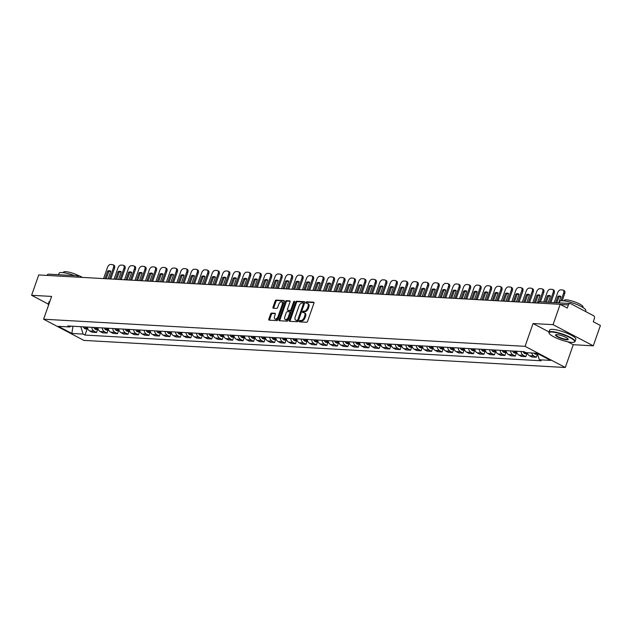 <?xml version="1.0" encoding="UTF-8"?>
<svg xmlns="http://www.w3.org/2000/svg" width="632" height="632" viewBox="0 0 632 632"><rect width="100%" height="100%" fill="white"/><g stroke="black" fill="none" stroke-linecap="round" stroke-linejoin="round"><path stroke-width="0.95" d="M299.363 321.143A0.758 0.435 -62.2 0 0 299.576 321.87L306.575 322.265A1.09 0.624 -62.2 0 0 307.587 321.301L313.914 303.234A1.09 0.624 -62.2 0 0 313.764 302.238A1.09 0.624 -62.2 0 0 313.606 302.191L306.607 301.796A0.758 0.435 -62.2 0 0 306.117 303.202L307.018 303.257A3.476 1.983 -62.2 0 1 307.515 303.392A3.476 1.983 -62.2 0 1 308.005 306.583L307.476 308.092A3.476 1.983 -62.2 0 1 304.245 311.181L303.336 311.134A0.758 0.435 -62.2 0 0 302.847 312.54L303.755 312.587A3.476 1.983 -62.2 0 1 304.245 312.722A3.476 1.983 -62.2 0 1 304.735 315.921L304.205 317.422A3.476 1.983 -62.2 0 1 300.974 320.519L300.074 320.464A0.758 0.435 -62.2 0 0 299.363 321.143M304.245 312.722L305.051 313.148A3.476 1.983 -62.2 0 1 305.54 316.34L305.011 317.849A3.476 1.983 -62.2 0 1 301.78 320.938L300.872 320.89A0.758 0.435 -62.2 0 0 300.105 321.901M313.986 302.594L307.413 302.222A0.758 0.435 -62.2 0 0 306.646 303.234M307.515 303.392L308.321 303.81A3.476 1.983 -62.2 0 1 308.811 307.01L308.282 308.511A3.476 1.983 -62.2 0 1 305.051 311.608L304.142 311.552A0.758 0.435 -62.2 0 0 303.376 312.563M271.602 313.077A1.09 0.624 -62.2 0 0 270.599 314.049L268.821 319.113A1.09 0.624 -62.2 0 0 268.971 320.116A1.09 0.624 -62.2 0 0 269.129 320.155L276.903 320.59A1.09 0.624 -62.2 0 0 277.914 319.626L284.234 301.567A1.09 0.624 -62.2 0 0 284.084 300.563A1.09 0.624 -62.2 0 0 283.926 300.524L276.16 300.082A1.09 0.624 -62.2 0 0 275.149 301.053L273 307.176A1.09 0.624 -62.2 0 0 273.158 308.171A1.09 0.624 -62.2 0 0 273.308 308.211L276.634 308.4A1.09 0.624 -62.2 0 0 277.646 307.436L278.712 304.395A2.907 1.659 -62.2 0 1 281.825 301.922A2.907 1.659 -62.2 0 1 282.235 304.6L278.072 316.49A2.907 1.659 -62.2 0 1 274.952 318.963A2.907 1.659 -62.2 0 1 274.549 316.292L275.236 314.309A1.09 0.624 -62.2 0 0 275.086 313.306A1.09 0.624 -62.2 0 0 274.936 313.267L271.602 313.077L272.408 313.504A1.09 0.624 -62.2 0 0 271.397 314.467L269.627 319.539A1.09 0.624 -62.2 0 0 269.548 320.179M567.765 341.801L573.279 344.701L593.274 345.83L553.047 324.658L533.045 323.537L525.066 346.328L43.616 319.215L51.603 296.424L31.6 295.294L38.726 274.952L560.173 304.316L567.291 308.06L568.405 304.893L560.418 304.442M553.047 324.658L560.173 304.316M289.306 320.266A1.09 0.624 -62.2 0 0 289.464 321.269A1.09 0.624 -62.2 0 0 289.614 321.309L297.388 321.743A1.09 0.624 -62.2 0 0 298.399 320.78L304.727 302.72A1.09 0.624 -62.2 0 0 304.569 301.717A1.09 0.624 -62.2 0 0 304.419 301.677L296.645 301.235A1.09 0.624 -62.2 0 0 295.634 302.207L289.306 320.266L290.112 320.693A1.09 0.624 -62.2 0 0 290.041 321.333M287.141 321.167L279.368 320.732A1.09 0.624 -62.2 0 1 279.218 320.693A1.09 0.624 -62.2 0 1 279.067 319.689L285.387 301.63A1.09 0.624 -62.2 0 1 286.399 300.658L289.725 300.848A1.09 0.624 -62.2 0 1 289.883 300.887A1.09 0.624 -62.2 0 1 290.033 301.891L287.465 309.214A1.09 0.624 -62.2 0 0 287.623 310.217A1.09 0.624 -62.2 0 0 287.773 310.257L289.985 310.383A1.09 0.624 -62.2 0 0 290.997 309.411L293.667 301.788A0.758 0.435 -62.2 0 1 294.583 301.835L288.153 320.203A1.09 0.624 -62.2 0 1 287.141 321.167M593.274 345.83L600.4 325.488L593.282 321.735L594.388 318.567A2.212 1.762 93.2 0 0 593.495 315.676L570.728 303.692A2.212 1.762 93.2 0 0 570.135 303.526A2.212 1.762 93.2 0 0 568.405 304.893M573.279 344.701L565.292 367.5L83.843 340.387L43.616 319.215M31.6 295.294L48.285 304.079M46.997 275.418A2.212 1.762 -86.8 0 1 48.688 274.162L79.087 275.876A2.212 1.762 93.2 0 0 77.396 277.124M527.199 352.727A5.096 4.045 93.2 0 0 529.395 355.705L533.827 355.958A5.096 4.045 -86.8 0 1 531.631 352.98M533.827 355.958L536.284 357.246L537.303 354.331M529.395 355.705L531.852 357.001L536.284 357.246M526.835 353.738L525.808 356.661L523.359 355.366A5.096 4.045 -86.8 0 1 520.989 351.487M516.565 351.242A5.096 4.045 93.2 0 0 518.927 355.121L521.384 356.409L525.808 356.661M516.368 353.154L515.341 356.069L512.892 354.781A5.096 4.045 -86.8 0 1 510.522 350.902M506.09 350.649A5.096 4.045 93.2 0 0 508.46 354.528L510.917 355.816L515.341 356.069M505.892 352.561L504.873 355.476L502.416 354.189A5.096 4.045 -86.8 0 1 500.054 350.31M495.622 350.065A5.096 4.045 93.2 0 0 497.992 353.936L500.441 355.231L504.873 355.476M495.425 351.969L494.406 354.892L491.949 353.596A5.096 4.045 -86.8 0 1 489.587 349.717M485.155 349.472A5.096 4.045 93.2 0 0 487.517 353.351L489.974 354.639L494.406 354.892M484.957 351.384L483.938 354.299L481.481 353.012A5.096 4.045 -86.8 0 1 479.111 349.133M474.687 348.88A5.096 4.045 93.2 0 0 477.049 352.759L479.506 354.054L483.938 354.299M474.49 350.792L473.463 353.715L471.014 352.419A5.096 4.045 -86.8 0 1 468.644 348.54M464.22 348.295A5.096 4.045 93.2 0 0 466.582 352.166L469.039 353.462L473.463 353.715M464.022 350.199L462.995 353.122L460.546 351.827A5.096 4.045 -86.8 0 1 458.176 347.956M453.744 347.703A5.096 4.045 93.2 0 0 456.114 351.582L458.563 352.869L462.995 353.122M453.547 349.615L452.528 352.53L450.071 351.242A5.096 4.045 -86.8 0 1 447.709 347.363M443.277 347.11A5.096 4.045 93.2 0 0 445.647 350.989L448.096 352.285L452.528 352.53M443.079 349.022L442.06 351.945L439.603 350.649A5.096 4.045 -86.8 0 1 437.241 346.771M432.809 346.526A5.096 4.045 93.2 0 0 435.172 350.405L437.628 351.692L442.06 351.945M432.612 348.437L431.585 351.353L429.136 350.065A5.096 4.045 -86.8 0 1 426.766 346.186M422.342 345.933A5.096 4.045 93.2 0 0 424.704 349.812L427.161 351.1L431.585 351.353M422.144 347.845L421.117 350.76L418.668 349.472A5.096 4.045 -86.8 0 1 416.298 345.593M411.867 345.349A5.096 4.045 93.2 0 0 414.237 349.22L416.693 350.515L421.117 350.76M411.669 347.252L410.65 350.175L408.193 348.88A5.096 4.045 -86.8 0 1 405.831 345.001M401.399 344.756A5.096 4.045 93.2 0 0 403.769 348.635L406.218 349.923L410.65 350.175M401.202 346.668L400.182 349.583L397.726 348.295A5.096 4.045 -86.8 0 1 395.363 344.416M390.932 344.163A5.096 4.045 93.2 0 0 393.302 348.042L395.75 349.338L400.182 349.583M390.734 346.075L389.715 348.99L387.258 347.703A5.096 4.045 -86.8 0 1 384.888 343.824M380.464 343.579A5.096 4.045 93.2 0 0 382.826 347.45L385.283 348.745L389.715 348.99M380.267 345.483L379.24 348.406L376.791 347.11A5.096 4.045 -86.8 0 1 374.421 343.239M369.997 342.986A5.096 4.045 93.2 0 0 372.359 346.865L374.815 348.153L379.24 348.406M369.799 344.898L368.772 347.813L366.323 346.526A5.096 4.045 -86.8 0 1 363.953 342.647M359.521 342.394A5.096 4.045 93.2 0 0 361.891 346.273L364.348 347.568L368.772 347.813M359.324 344.306L358.305 347.229L355.848 345.933A5.096 4.045 -86.8 0 1 353.486 342.054M349.054 341.809A5.096 4.045 93.2 0 0 351.424 345.688L353.873 346.976L358.305 347.229M348.856 343.721L347.837 346.636L345.38 345.349A5.096 4.045 -86.8 0 1 343.018 341.47M338.586 341.217A5.096 4.045 93.2 0 0 340.948 345.096L343.405 346.383L347.837 346.636M338.389 343.129L337.37 346.044L334.913 344.756A5.096 4.045 -86.8 0 1 332.543 340.877M328.119 340.632A5.096 4.045 93.2 0 0 330.481 344.503L332.938 345.799L337.37 346.044M327.921 342.536L326.894 345.459L324.445 344.163A5.096 4.045 -86.8 0 1 322.075 340.285M317.651 340.04A5.096 4.045 93.2 0 0 320.013 343.919L322.47 345.206L326.894 345.459M317.446 341.952L316.427 344.867L313.97 343.579A5.096 4.045 -86.8 0 1 311.608 339.7M307.176 339.447A5.096 4.045 93.2 0 0 309.546 343.326L311.995 344.622L316.427 344.867M306.978 341.359L305.959 344.274L303.502 342.986A5.096 4.045 -86.8 0 1 301.14 339.108M296.708 338.863A5.096 4.045 93.2 0 0 299.078 342.734L301.527 344.029L305.959 344.274M296.511 340.767L295.492 343.69L293.035 342.394A5.096 4.045 -86.8 0 1 290.673 338.523M286.241 338.27A5.096 4.045 93.2 0 0 288.603 342.149L291.06 343.437L295.492 343.69M286.043 340.182L285.016 343.097L282.567 341.809A5.096 4.045 -86.8 0 1 280.197 337.93M275.773 337.678A5.096 4.045 93.2 0 0 278.135 341.557L280.592 342.852L285.016 343.097M275.576 339.589L274.549 342.512L272.1 341.217A5.096 4.045 -86.8 0 1 269.73 337.338M265.298 337.093A5.096 4.045 93.2 0 0 267.668 340.972L270.125 342.26L274.549 342.512M265.1 339.005L264.081 341.92L261.624 340.624A5.096 4.045 -86.8 0 1 259.262 336.753M254.83 336.5A5.096 4.045 93.2 0 0 257.2 340.379L259.649 341.667L264.081 341.92M254.633 338.412L253.614 341.327L251.157 340.04A5.096 4.045 -86.8 0 1 248.795 336.161M244.363 335.908A5.096 4.045 93.2 0 0 246.733 339.787L249.182 341.083L253.614 341.327M244.165 337.82L243.146 340.743L240.689 339.447A5.096 4.045 -86.8 0 1 238.319 335.568M233.895 335.323A5.096 4.045 93.2 0 0 236.257 339.202L238.714 340.49L243.146 340.743M233.698 337.235L232.671 340.15L230.222 338.863A5.096 4.045 -86.8 0 1 227.852 334.984M223.428 334.731A5.096 4.045 93.2 0 0 225.79 338.61L228.247 339.905L232.671 340.15M223.23 336.643L222.203 339.558L219.754 338.27A5.096 4.045 -86.8 0 1 217.384 334.391M212.952 334.146A5.096 4.045 93.2 0 0 215.322 338.017L217.771 339.313L222.203 339.558M212.755 336.05L211.736 338.973L209.279 337.678A5.096 4.045 -86.8 0 1 206.917 333.807M202.485 333.554A5.096 4.045 93.2 0 0 204.855 337.433L207.304 338.72L211.736 338.973M202.287 335.466L201.268 338.381L198.811 337.093A5.096 4.045 -86.8 0 1 196.449 333.214M192.017 332.961A5.096 4.045 93.2 0 0 194.38 336.84L196.836 338.136L201.268 338.381M191.82 334.873L190.801 337.796L188.344 336.5A5.096 4.045 -86.8 0 1 185.974 332.622M181.55 332.377A5.096 4.045 93.2 0 0 183.912 336.256L186.369 337.543L190.801 337.796M181.352 334.281L180.325 337.204L177.876 335.908A5.096 4.045 -86.8 0 1 175.506 332.037M171.075 331.784A5.096 4.045 93.2 0 0 173.445 335.663L175.901 336.951L180.325 337.204M170.877 333.696L169.858 336.611L167.401 335.323A5.096 4.045 -86.8 0 1 165.039 331.445M160.607 331.192A5.096 4.045 93.2 0 0 162.977 335.071L165.426 336.366L169.858 336.611M160.41 333.103L159.39 336.027L156.934 334.731A5.096 4.045 -86.8 0 1 154.571 330.852M150.14 330.607A5.096 4.045 93.2 0 0 152.51 334.486L154.959 335.774L159.39 336.027M149.942 332.519L148.923 335.434L146.466 334.146A5.096 4.045 -86.8 0 1 144.104 330.267M139.672 330.015A5.096 4.045 93.2 0 0 142.034 333.894L144.491 335.181L148.923 335.434M139.475 331.926L138.448 334.842L135.999 333.554A5.096 4.045 -86.8 0 1 133.629 329.675M129.205 329.43A5.096 4.045 93.2 0 0 131.567 333.301L134.024 334.597L138.448 334.842M129.007 331.334L127.98 334.257L125.531 332.961A5.096 4.045 -86.8 0 1 123.161 329.09M118.729 328.838A5.096 4.045 93.2 0 0 121.099 332.716L123.556 334.004L127.98 334.257M118.532 330.749L117.513 333.664L115.056 332.377A5.096 4.045 -86.8 0 1 112.694 328.498M108.262 328.245A5.096 4.045 93.2 0 0 110.632 332.124L113.081 333.42L117.513 333.664M108.064 330.157L107.045 333.08L104.588 331.784A5.096 4.045 -86.8 0 1 102.226 327.905M97.794 327.66A5.096 4.045 93.2 0 0 100.156 331.539L102.613 332.827L107.045 333.08M97.597 329.564L96.578 332.487L94.121 331.192A5.096 4.045 -86.8 0 1 91.751 327.321M87.327 327.068A5.096 4.045 93.2 0 0 89.689 330.947L92.146 332.235L96.578 332.487M80.825 326.704L83.108 334.075L71.827 333.435L58.31 326.325L69.591 326.957L67.695 325.962L523.912 351.653L525.8 352.648L537.082 353.288L550.598 360.398L539.317 359.766L537.366 353.438M83.108 334.075L84.996 335.063L541.213 360.761L539.317 359.766M525.066 346.328L565.292 367.5M533.045 323.537L549.042 331.95M87.129 328.98L84.996 335.063M69.591 326.957L71.139 326.159M72.972 326.262L71.827 333.435M304.798 302.072L297.451 301.662A1.09 0.624 -62.2 0 0 296.44 302.625L290.112 320.693M297.159 320.298A0.758 0.435 -62.2 0 0 297.862 319.626L303.415 303.771A0.758 0.435 -62.2 0 0 303.202 303.044L302.246 302.989A3.476 1.983 -62.2 0 0 299.015 306.078L295.215 316.916A3.476 1.983 -62.2 0 0 295.705 320.116A3.476 1.983 -62.2 0 0 296.203 320.25L297.956 320.724A0.758 0.435 -62.2 0 0 298.596 320.211M304.261 304.032A0.758 0.435 -62.2 0 0 304.008 303.463L303.392 303.139M295.705 320.116L296.511 320.535A3.476 1.983 -62.2 0 0 297.008 320.669L296.203 320.25M297.956 320.724L297.008 320.669M290.112 301.251L287.204 301.085A1.09 0.624 -62.2 0 0 286.193 302.049L279.865 320.116A1.09 0.624 -62.2 0 0 279.794 320.756M288.303 310.533A1.09 0.624 -62.2 0 0 288.429 310.636A1.09 0.624 -62.2 0 0 288.579 310.675L290.791 310.802A1.09 0.624 -62.2 0 0 291.715 310.028M284.803 316.814A2.907 1.659 -62.2 0 0 285.214 319.492A2.907 1.659 -62.2 0 0 288.334 317.011L289.796 312.824A1.09 0.624 -62.2 0 0 289.646 311.829A1.09 0.624 -62.2 0 0 289.488 311.781L287.284 311.663A1.09 0.624 -62.2 0 0 286.272 312.627L284.803 316.814M285.214 319.492L286.019 319.911A2.907 1.659 -62.2 0 0 289.014 317.754M290.657 313.053A1.09 0.624 -62.2 0 0 290.451 312.248A1.09 0.624 -62.2 0 0 290.293 312.208L289.764 311.932M275.315 313.67L272.408 313.504M274.952 318.963L275.757 319.389A2.907 1.659 -62.2 0 0 278.752 317.225M283.136 304.703A2.907 1.659 -62.2 0 0 282.63 302.349L281.825 301.922M284.313 300.919L276.958 300.508A1.09 0.624 -62.2 0 0 275.955 301.472L273.806 307.594A1.09 0.624 -62.2 0 0 273.735 308.234M536.529 353.256A8.414 6.683 93.2 0 0 536.718 353.493L536.805 353.604A2.797 2.22 93.2 0 0 537.611 354.236M534.079 353.114A8.414 6.683 93.2 0 0 534.261 353.351L534.356 353.462A2.797 2.22 93.2 0 0 535.778 354.244L537.65 354.347M562.203 300.721L564.66 293.69A3.318 1.896 -62.2 0 0 564.194 290.641L563.152 290.088A3.318 1.896 -62.2 0 0 562.678 289.962L560.734 289.851A3.318 1.896 117.8 0 0 557.645 292.806L554.201 302.633M555.647 302.712L557.859 296.4L558.901 296.953A6.865 3.918 117.8 0 1 560.924 296.629M558.901 296.953L556.863 302.783M563.152 290.088A3.318 1.896 -62.2 0 1 563.618 293.137L560.939 300.793M557.859 296.4A6.865 3.918 117.8 0 1 560.537 296.305A6.865 3.918 117.8 0 1 560.939 296.574L558.735 302.886M526.061 352.664A8.414 6.683 93.2 0 0 526.243 352.901L526.337 353.012A2.797 2.22 93.2 0 0 527.586 353.778M523.027 351.605A8.414 6.683 93.2 0 0 523.794 352.767L523.881 352.877A2.797 2.22 93.2 0 0 525.311 353.651L527.594 353.786M550.922 302.444L554.193 293.098A3.318 1.896 -62.2 0 0 553.727 290.048L552.684 289.495A3.318 1.896 -62.2 0 0 552.21 289.369L550.267 289.258A3.318 1.896 117.8 0 0 547.178 292.213L543.733 302.041M545.179 302.12L547.383 295.815L548.434 296.368A6.865 3.918 117.8 0 1 550.456 296.037M548.434 296.368L546.388 302.191M552.684 289.495A3.318 1.896 -62.2 0 1 553.15 292.553L549.706 302.38M547.383 295.815A6.865 3.918 117.8 0 1 550.061 295.713A6.865 3.918 117.8 0 1 550.472 295.989L548.26 302.293M515.001 351.155A8.414 6.683 93.2 0 0 515.775 352.308L515.862 352.419A2.797 2.22 93.2 0 0 517.118 353.185M512.552 351.013A8.414 6.683 93.2 0 0 513.326 352.174L513.413 352.285A2.797 2.22 93.2 0 0 514.843 353.067L517.126 353.193M516.763 352.261A8.414 6.683 -86.8 0 1 516.075 351.21M540.455 301.859L543.725 292.513A3.318 1.896 -62.2 0 0 543.259 289.456L542.216 288.911A3.318 1.896 -62.2 0 0 541.743 288.777L539.791 288.674A3.318 1.896 117.8 0 0 536.71 291.621L532.8 302.775M534.245 302.854L536.916 295.223L537.966 295.776A6.865 3.918 117.8 0 1 539.989 295.444M537.966 295.776L535.462 302.925M542.216 288.911A3.318 1.896 -62.2 0 1 542.683 291.96L539.215 301.851M536.916 295.223A6.865 3.918 117.8 0 1 539.594 295.12A6.865 3.918 117.8 0 1 540.005 295.397L537.334 303.028M504.534 350.562A8.414 6.683 93.2 0 0 505.308 351.724L505.395 351.834A2.797 2.22 93.2 0 0 506.651 352.593M502.084 350.428A8.414 6.683 93.2 0 0 502.859 351.582L502.946 351.692A2.797 2.22 93.2 0 0 504.376 352.474L506.659 352.601M506.295 351.676A8.414 6.683 -86.8 0 1 505.608 350.626M529.521 302.586L533.258 291.921A3.318 1.896 -62.2 0 0 532.792 288.871L531.741 288.318A3.318 1.896 -62.2 0 0 531.267 288.192L529.324 288.081A3.318 1.896 117.8 0 0 526.235 291.036L522.332 302.183M523.778 302.262L526.448 294.638L527.491 295.183A6.865 3.918 117.8 0 1 529.513 294.86M527.491 295.183L524.987 302.333M531.741 288.318A3.318 1.896 -62.2 0 1 532.207 291.368L528.305 302.523M526.448 294.638A6.865 3.918 117.8 0 1 529.126 294.536A6.865 3.918 117.8 0 1 529.537 294.812L526.859 302.436M494.927 351.242A2.797 2.22 93.2 0 0 496.183 352.008L493.908 351.882A2.797 2.22 93.2 0 1 492.478 351.108L494.84 351.131A8.414 6.683 93.2 0 1 494.066 349.97M495.828 351.084A8.414 6.683 -86.8 0 1 495.14 350.033M519.054 302.001L522.79 291.328A3.318 1.896 -62.2 0 0 522.316 288.279L521.274 287.726A3.318 1.896 -62.2 0 0 520.8 287.6L518.856 287.489A3.318 1.896 117.8 0 0 515.767 290.443L511.865 301.59M513.303 301.677L515.981 294.046L517.023 294.599A6.865 3.918 117.8 0 1 519.046 294.267M517.023 294.599L514.519 301.74M491.617 349.836A8.414 6.683 93.2 0 0 492.391 350.997L492.478 351.108M521.274 287.726A3.318 1.896 -62.2 0 1 521.74 290.783L517.837 301.93M515.981 294.046A6.865 3.918 117.8 0 1 518.659 293.943A6.865 3.918 117.8 0 1 519.062 294.22L516.391 301.851M484.46 350.649A2.797 2.22 93.2 0 0 485.716 351.416L483.433 351.297A2.797 2.22 93.2 0 1 482.011 350.515L484.365 350.547A8.414 6.683 93.2 0 1 483.599 349.385M485.36 350.491A8.414 6.683 -86.8 0 1 484.673 349.441M508.578 301.409L512.315 290.744A3.318 1.896 -62.2 0 0 511.849 287.686L510.806 287.141A3.318 1.896 -62.2 0 0 510.332 287.015L508.389 286.904A3.318 1.896 117.8 0 0 505.3 289.859L501.397 301.006M502.835 301.085L505.505 293.453L506.556 294.006A6.865 3.918 117.8 0 1 508.578 293.683M506.556 294.006L504.052 301.156M481.149 349.243A8.414 6.683 93.2 0 0 481.916 350.405L482.011 350.515M510.806 287.141A3.318 1.896 -62.2 0 1 511.272 290.191L507.37 301.338M505.505 293.453A6.865 3.918 117.8 0 1 508.191 293.351A6.865 3.918 117.8 0 1 508.594 293.627L505.924 301.259M552.052 332.053A13.509 2.797 -160.7 0 0 549.208 333.412A13.509 2.797 -160.7 0 0 558.364 338.886A13.509 2.797 -160.7 0 0 571.683 342.378A13.509 2.797 -160.7 0 0 574.133 342.133A13.509 2.797 -160.7 0 0 567.884 336.619A13.509 2.797 -160.7 0 0 552.052 332.053M549.208 333.412L549.003 333.009A13.841 2.868 19.3 0 1 548.908 332.337A13.841 2.868 19.3 0 1 551.918 331.618A13.841 2.868 19.3 0 1 566.872 335.734A13.841 2.868 19.3 0 1 575.033 341.485A13.841 2.868 19.3 0 1 574.535 341.952L574.133 342.133M556.958 334.628A6.755 1.398 19.3 0 1 563.61 336.374A6.755 1.398 19.3 0 1 568.192 339.115A6.755 1.398 19.3 0 1 566.77 339.795A6.755 1.398 19.3 0 1 558.854 337.512A6.755 1.398 19.3 0 1 555.733 334.755A6.755 1.398 19.3 0 1 556.958 334.628M555.978 334.676A6.423 1.327 -160.7 0 0 555.907 334.786A6.423 1.327 -160.7 0 0 559.699 337.449A6.423 1.327 -160.7 0 0 566.635 339.36A6.423 1.327 -160.7 0 0 568.034 339.029A6.423 1.327 -160.7 0 0 568.049 338.902M559.209 302.91L559.723 301.456A13.841 2.868 19.3 0 1 562.725 300.737A13.841 2.868 19.3 0 1 577.688 304.861A13.841 2.868 19.3 0 1 585.848 310.604L585.54 311.489M564.036 300.864L564.202 300.39A9.962 2.062 19.3 0 1 566.367 299.868A9.962 2.062 19.3 0 1 577.135 302.839A9.962 2.062 19.3 0 1 583.012 306.978L582.846 307.452M548.908 332.337L549.698 330.086A13.841 2.868 19.3 0 1 552.7 329.367A13.841 2.868 19.3 0 1 567.662 333.483A13.841 2.868 19.3 0 1 575.823 339.234L575.033 341.485M48.901 304.126A13.509 2.797 -160.7 0 0 48.538 305.161L48.364 304.814A13.841 2.868 19.3 0 1 48.269 304.142A13.841 2.868 19.3 0 1 49.099 303.55M58.571 274.723L59.076 273.269A13.841 2.868 19.3 0 1 62.086 272.55A13.841 2.868 19.3 0 1 74.402 275.615M63.39 272.668L63.556 272.195A9.962 2.062 19.3 0 1 65.72 271.681A9.962 2.062 19.3 0 1 79.095 275.876A2.212 1.762 93.2 0 1 79.679 276.042A2.212 1.264 117.8 0 1 79.995 276.129A2.212 1.264 117.8 0 1 80.485 277.298M48.269 304.142L49.051 301.891A13.841 2.868 19.3 0 1 49.889 301.306M473.131 348.793A8.414 6.683 93.2 0 0 473.897 349.954L473.984 350.065A2.797 2.22 93.2 0 0 475.24 350.823M470.674 348.659A8.414 6.683 93.2 0 0 471.448 349.812L471.535 349.923A2.797 2.22 93.2 0 0 472.965 350.705L475.248 350.831M474.885 349.907A8.414 6.683 -86.8 0 1 474.198 348.856M498.111 300.816L501.848 290.151A3.318 1.896 -62.2 0 0 501.381 287.102L500.339 286.549A3.318 1.896 -62.2 0 0 499.865 286.422L497.913 286.312A3.318 1.896 117.8 0 0 494.832 289.266L490.922 300.413M492.368 300.5L495.038 292.869L496.088 293.414A6.865 3.918 117.8 0 1 498.111 293.09M496.088 293.414L493.584 300.563M500.339 286.549A3.318 1.896 -62.2 0 1 500.805 289.606L496.894 300.753M495.038 292.869A6.865 3.918 117.8 0 1 497.716 292.766A6.865 3.918 117.8 0 1 498.127 293.043L495.456 300.674M462.656 348.208A8.414 6.683 93.2 0 0 463.43 349.362L463.517 349.472A2.797 2.22 93.2 0 0 464.773 350.239M460.207 348.066A8.414 6.683 93.2 0 0 460.981 349.227L461.068 349.338A2.797 2.22 93.2 0 0 462.498 350.12L464.781 350.247M464.417 349.314A8.414 6.683 -86.8 0 1 463.73 348.264M487.643 300.232L491.38 289.567A3.318 1.896 -62.2 0 0 490.914 286.509L489.863 285.956A3.318 1.896 -62.2 0 0 489.397 285.83L487.446 285.719A3.318 1.896 117.8 0 0 484.357 288.674L480.454 299.829M481.9 299.908L484.57 292.276L485.613 292.829A6.865 3.918 117.8 0 1 487.643 292.498M485.613 292.829L483.117 299.979M489.863 285.956A3.318 1.896 -62.2 0 1 490.329 289.014L486.427 300.161M484.57 292.276A6.865 3.918 117.8 0 1 487.248 292.174A6.865 3.918 117.8 0 1 487.659 292.45L484.989 300.082M452.188 347.616A8.414 6.683 93.2 0 0 452.962 348.777L453.049 348.888A2.797 2.22 93.2 0 0 454.305 349.646M449.739 347.474A8.414 6.683 93.2 0 0 450.513 348.635L450.6 348.745A2.797 2.22 93.2 0 0 452.03 349.528L454.313 349.654M453.95 348.73A8.414 6.683 -86.8 0 1 453.263 347.679M477.176 299.639L480.913 288.974A3.318 1.896 -62.2 0 0 480.446 285.917L479.396 285.372A3.318 1.896 -62.2 0 0 478.922 285.245L476.978 285.135A3.318 1.896 117.8 0 0 473.889 288.089L469.987 299.236M471.433 299.315L474.103 291.684L475.146 292.237A6.865 3.918 117.8 0 1 477.168 291.913M475.146 292.237L472.641 299.386M479.396 285.372A3.318 1.896 -62.2 0 1 479.862 288.421L475.959 299.576M474.103 291.684A6.865 3.918 117.8 0 1 476.781 291.589A6.865 3.918 117.8 0 1 477.192 291.858L474.514 299.489M442.582 348.295A2.797 2.22 93.2 0 0 443.838 349.054L441.563 348.935A2.797 2.22 93.2 0 1 440.133 348.161L442.495 348.185A8.414 6.683 93.2 0 1 441.721 347.023M443.482 348.137A8.414 6.683 -86.8 0 1 442.795 347.087M466.708 299.055L470.437 288.382A3.318 1.896 -62.2 0 0 469.971 285.332L468.928 284.779A3.318 1.896 -62.2 0 0 468.454 284.653L466.511 284.542A3.318 1.896 117.8 0 0 463.422 287.497L459.519 298.644M460.957 298.731L463.635 291.099L464.678 291.644A6.865 3.918 117.8 0 1 466.7 291.32M464.678 291.644L462.174 298.794M439.272 346.889A8.414 6.683 93.2 0 0 440.046 348.05L440.133 348.161M468.928 284.779A3.318 1.896 -62.2 0 1 469.394 287.837L465.492 298.983M463.635 291.099A6.865 3.918 117.8 0 1 466.313 290.997A6.865 3.918 117.8 0 1 466.716 291.273L464.046 298.904M432.114 347.703A2.797 2.22 93.2 0 0 433.37 348.469L431.087 348.351A2.797 2.22 93.2 0 1 429.665 347.568L432.019 347.592A8.414 6.683 93.2 0 1 431.253 346.439M433.007 347.545A8.414 6.683 -86.8 0 1 432.328 346.494M456.233 298.462L459.97 287.797A3.318 1.896 -62.2 0 0 459.504 284.74L458.461 284.195A3.318 1.896 -62.2 0 0 457.987 284.06L456.043 283.958A3.318 1.896 117.8 0 0 452.954 286.904L449.052 298.059M450.49 298.138L453.16 290.507L454.211 291.06A6.865 3.918 117.8 0 1 456.233 290.728M454.211 291.06L451.706 298.209M428.804 346.297A8.414 6.683 93.2 0 0 429.57 347.458L429.665 347.568M458.461 284.195A3.318 1.896 -62.2 0 1 458.927 287.244L455.024 298.391M453.16 290.507A6.865 3.918 117.8 0 1 455.846 290.404A6.865 3.918 117.8 0 1 456.249 290.68L453.579 298.312M421.639 347.118A2.797 2.22 93.2 0 0 422.895 347.877L420.62 347.758A2.797 2.22 93.2 0 1 419.19 346.976L421.552 347.007A8.414 6.683 93.2 0 1 420.778 345.846M422.539 346.96A8.414 6.683 -86.8 0 1 421.852 345.909M445.765 297.87L449.502 287.204A3.318 1.896 -62.2 0 0 449.036 284.155L447.993 283.602A3.318 1.896 -62.2 0 0 447.519 283.476L445.568 283.365A3.318 1.896 117.8 0 0 442.487 286.32L438.576 297.467M440.022 297.546L442.692 289.922L443.743 290.467A6.865 3.918 117.8 0 1 445.765 290.143M443.743 290.467L441.239 297.617M418.329 345.712A8.414 6.683 93.2 0 0 419.103 346.865L419.19 346.976M447.993 283.602A3.318 1.896 -62.2 0 1 448.459 286.652L444.549 297.806M442.692 289.922A6.865 3.918 117.8 0 1 445.37 289.819A6.865 3.918 117.8 0 1 445.781 290.096L443.111 297.719M411.171 346.526A2.797 2.22 93.2 0 0 412.427 347.292L410.152 347.166A2.797 2.22 93.2 0 1 408.722 346.391L411.084 346.415A8.414 6.683 93.2 0 1 410.31 345.254M412.072 346.368A8.414 6.683 -86.8 0 1 411.385 345.317M435.298 297.285L439.035 286.612A3.318 1.896 -62.2 0 0 438.569 283.563L437.518 283.01A3.318 1.896 -62.2 0 0 437.044 282.883L435.1 282.773A3.318 1.896 117.8 0 0 432.012 285.727L428.109 296.874M429.555 296.961L432.225 289.33L433.268 289.883A6.865 3.918 117.8 0 1 435.298 289.551M433.268 289.883L430.771 297.024M407.861 345.119A8.414 6.683 93.2 0 0 408.635 346.281L408.722 346.391M437.518 283.01A3.318 1.896 -62.2 0 1 437.984 286.067L434.081 297.214M432.225 289.33A6.865 3.918 117.8 0 1 434.903 289.227A6.865 3.918 117.8 0 1 435.314 289.503L432.644 297.135M400.704 345.933A2.797 2.22 93.2 0 0 401.96 346.699L399.685 346.581A2.797 2.22 93.2 0 1 398.255 345.799L400.617 345.822A8.414 6.683 93.2 0 1 399.843 344.669M401.604 345.775A8.414 6.683 -86.8 0 1 400.917 344.724M424.83 296.692L428.567 286.027A3.318 1.896 -62.2 0 0 428.101 282.97L427.05 282.425A3.318 1.896 -62.2 0 0 426.576 282.299L424.633 282.188A3.318 1.896 117.8 0 0 421.544 285.143L417.641 296.29M419.087 296.368L421.757 288.737L422.8 289.29A6.865 3.918 117.8 0 1 424.822 288.966M422.8 289.29L420.296 296.44M397.394 344.527A8.414 6.683 93.2 0 0 398.168 345.688L398.255 345.799M427.05 282.425A3.318 1.896 -62.2 0 1 427.516 285.474L423.614 296.621M421.757 288.737A6.865 3.918 117.8 0 1 424.435 288.634A6.865 3.918 117.8 0 1 424.846 288.911L422.168 296.542M390.236 345.349A2.797 2.22 93.2 0 0 391.492 346.107L389.209 345.988A2.797 2.22 93.2 0 1 387.787 345.206L390.142 345.238A8.414 6.683 93.2 0 1 389.375 344.077M391.137 345.19A8.414 6.683 -86.8 0 1 390.45 344.14M414.355 296.1L418.092 285.435A3.318 1.896 -62.2 0 0 417.626 282.385L416.583 281.833A3.318 1.896 -62.2 0 0 416.109 281.706L414.165 281.596A3.318 1.896 117.8 0 0 411.077 284.55L407.174 295.697M408.612 295.776L411.29 288.153L412.333 288.698A6.865 3.918 117.8 0 1 414.355 288.374M412.333 288.698L409.828 295.847M386.926 343.942A8.414 6.683 93.2 0 0 387.692 345.096L387.787 345.206M416.583 281.833A3.318 1.896 -62.2 0 1 417.049 284.882L413.146 296.037M411.29 288.153A6.865 3.918 117.8 0 1 413.968 288.05A6.865 3.918 117.8 0 1 414.371 288.326L411.701 295.958M378.908 343.492A8.414 6.683 93.2 0 0 379.674 344.645L379.769 344.756A2.797 2.22 93.2 0 0 381.017 345.522M376.459 343.35A8.414 6.683 93.2 0 0 377.225 344.511L377.312 344.622A2.797 2.22 93.2 0 0 378.742 345.404L381.025 345.53M380.662 344.598A8.414 6.683 -86.8 0 1 379.982 343.547M403.888 295.515L407.624 284.85A3.318 1.896 -62.2 0 0 407.158 281.793L406.115 281.24A3.318 1.896 -62.2 0 0 405.641 281.114L403.69 281.003A3.318 1.896 117.8 0 0 400.609 283.958L396.699 295.112M398.144 295.191L400.814 287.56L401.865 288.113A6.865 3.918 117.8 0 1 403.888 287.781M401.865 288.113L399.361 295.262M406.115 281.24A3.318 1.896 -62.2 0 1 406.581 284.297L402.679 295.444M400.814 287.56A6.865 3.918 117.8 0 1 403.493 287.457A6.865 3.918 117.8 0 1 403.903 287.734L401.233 295.365M368.432 342.9A8.414 6.683 93.2 0 0 369.207 344.061L369.293 344.171A2.797 2.22 93.2 0 0 370.55 344.93M365.983 342.757A8.414 6.683 93.2 0 0 366.757 343.919L366.844 344.029A2.797 2.22 93.2 0 0 368.274 344.811L370.557 344.938M370.194 344.013A8.414 6.683 -86.8 0 1 369.507 342.963M393.42 294.923L397.157 284.258A3.318 1.896 -62.2 0 0 396.691 281.2L395.64 280.655A3.318 1.896 -62.2 0 0 395.174 280.529L393.223 280.418A3.318 1.896 117.8 0 0 390.134 283.373L386.231 294.52M387.677 294.599L390.347 286.968L391.398 287.521A6.865 3.918 117.8 0 1 393.42 287.197M391.398 287.521L388.893 294.67M395.64 280.655A3.318 1.896 -62.2 0 1 396.114 283.705L392.203 294.86M390.347 286.968A6.865 3.918 117.8 0 1 393.025 286.873A6.865 3.918 117.8 0 1 393.436 287.141L390.766 294.773M357.965 342.307A8.414 6.683 93.2 0 0 358.739 343.468L358.826 343.579A2.797 2.22 93.2 0 0 360.082 344.337M355.516 342.173A8.414 6.683 93.2 0 0 356.29 343.334L356.377 343.437A2.797 2.22 93.2 0 0 357.807 344.219L360.09 344.353M359.727 343.421A8.414 6.683 -86.8 0 1 359.039 342.37M382.953 294.338L386.689 283.665A3.318 1.896 -62.2 0 0 386.223 280.616L385.172 280.063A3.318 1.896 -62.2 0 0 384.698 279.937L382.755 279.826A3.318 1.896 117.8 0 0 379.666 282.781L375.764 293.927M377.209 294.014L379.879 286.383L380.922 286.928A6.865 3.918 117.8 0 1 382.945 286.604M380.922 286.928L378.418 294.077M385.172 280.063A3.318 1.896 -62.2 0 1 385.639 283.12L381.736 294.267M379.879 286.383A6.865 3.918 117.8 0 1 382.558 286.28A6.865 3.918 117.8 0 1 382.968 286.557L380.29 294.188M348.358 342.986A2.797 2.22 93.2 0 0 349.615 343.753L347.339 343.634A2.797 2.22 93.2 0 1 345.909 342.852L348.272 342.876A8.414 6.683 93.2 0 1 347.497 341.722M349.259 342.828A8.414 6.683 -86.8 0 1 348.572 341.778M372.485 293.746L376.214 283.081A3.318 1.896 -62.2 0 0 375.748 280.023L374.705 279.478A3.318 1.896 -62.2 0 0 374.231 279.344L372.288 279.241A3.318 1.896 117.8 0 0 369.199 282.188L365.296 293.343M366.734 293.422L369.412 285.79L370.455 286.343A6.865 3.918 117.8 0 1 372.477 286.012M370.455 286.343L367.95 293.493M345.048 341.58A8.414 6.683 93.2 0 0 345.822 342.742L345.909 342.852M374.705 279.478A3.318 1.896 -62.2 0 1 375.171 282.528L371.268 293.675M369.412 285.79A6.865 3.918 117.8 0 1 372.09 285.688A6.865 3.918 117.8 0 1 372.493 285.964L369.823 293.596M337.891 342.402A2.797 2.22 93.2 0 0 339.147 343.16L336.864 343.042A2.797 2.22 93.2 0 1 335.442 342.26L337.796 342.291A8.414 6.683 93.2 0 1 337.03 341.13M338.784 342.244A8.414 6.683 -86.8 0 1 338.104 341.193M362.01 293.153L365.746 282.488A3.318 1.896 -62.2 0 0 365.28 279.439L364.237 278.886A3.318 1.896 -62.2 0 0 363.763 278.759L361.82 278.649A3.318 1.896 117.8 0 0 358.731 281.603L354.829 292.75M356.266 292.829L358.937 285.206L359.987 285.751A6.865 3.918 117.8 0 1 362.01 285.427M359.987 285.751L357.483 292.9M334.581 340.996A8.414 6.683 93.2 0 0 335.347 342.149L335.442 342.26M364.237 278.886A3.318 1.896 -62.2 0 1 364.704 281.935L360.801 293.09M358.937 285.206A6.865 3.918 117.8 0 1 361.623 285.103A6.865 3.918 117.8 0 1 362.025 285.38L359.355 293.003M327.416 341.809A2.797 2.22 93.2 0 0 328.672 342.576L326.396 342.449A2.797 2.22 93.2 0 1 324.967 341.675L327.329 341.699A8.414 6.683 93.2 0 1 326.562 340.537M328.316 341.651A8.414 6.683 -86.8 0 1 327.629 340.601M351.542 292.569L355.279 281.896A3.318 1.896 -62.2 0 0 354.813 278.846L353.77 278.293A3.318 1.896 -62.2 0 0 353.296 278.167L351.345 278.056A3.318 1.896 117.8 0 0 348.264 281.011L344.353 292.158M345.799 292.245L348.469 284.613L349.52 285.166A6.865 3.918 117.8 0 1 351.542 284.835M349.52 285.166L347.015 292.308M324.105 340.403A8.414 6.683 93.2 0 0 324.88 341.564L324.967 341.675M353.77 278.293A3.318 1.896 -62.2 0 1 354.236 281.351L350.326 292.498M348.469 284.613A6.865 3.918 117.8 0 1 351.147 284.511A6.865 3.918 117.8 0 1 351.558 284.787L348.888 292.418M316.948 341.217A2.797 2.22 93.2 0 0 318.204 341.983L315.929 341.865A2.797 2.22 93.2 0 1 314.499 341.083L316.861 341.106A8.414 6.683 93.2 0 1 316.087 339.953M317.849 341.059A8.414 6.683 -86.8 0 1 317.161 340.008M341.075 291.976L344.811 281.311A3.318 1.896 -62.2 0 0 344.345 278.254L343.295 277.709A3.318 1.896 -62.2 0 0 342.828 277.582L340.877 277.472A3.318 1.896 117.8 0 0 337.788 280.426L333.886 291.573M335.331 291.652L338.002 284.021L339.044 284.574A6.865 3.918 117.8 0 1 341.075 284.25M339.044 284.574L336.548 291.723M313.638 339.811A8.414 6.683 93.2 0 0 314.412 340.972L314.499 341.083M343.295 277.709A3.318 1.896 -62.2 0 1 343.761 280.758L339.858 291.905M338.002 284.021A6.865 3.918 117.8 0 1 340.68 283.918A6.865 3.918 117.8 0 1 341.09 284.195L338.42 291.826M306.481 340.632A2.797 2.22 93.2 0 0 307.737 341.391L305.461 341.272A2.797 2.22 93.2 0 1 304.032 340.49L306.394 340.522A8.414 6.683 93.2 0 1 305.619 339.36M307.381 340.474A8.414 6.683 -86.8 0 1 306.694 339.423M330.607 291.384L334.344 280.719A3.318 1.896 -62.2 0 0 333.878 277.669L332.827 277.116A3.318 1.896 -62.2 0 0 332.353 276.99L330.41 276.879A3.318 1.896 117.8 0 0 327.321 279.834L323.418 290.981M324.864 291.06L327.534 283.436L328.577 283.981A6.865 3.918 117.8 0 1 330.599 283.657M328.577 283.981L326.072 291.131M303.17 339.226A8.414 6.683 93.2 0 0 303.945 340.379L304.032 340.49M332.827 277.116A3.318 1.896 -62.2 0 1 333.293 280.166L329.391 291.32M327.534 283.436A6.865 3.918 117.8 0 1 330.212 283.334A6.865 3.918 117.8 0 1 330.623 283.61L327.945 291.233M296.013 340.04A2.797 2.22 93.2 0 0 297.269 340.806L294.986 340.688A2.797 2.22 93.2 0 1 293.564 339.905L295.926 339.929A8.414 6.683 93.2 0 1 295.152 338.776M296.914 339.882A8.414 6.683 -86.8 0 1 296.226 338.831M320.14 290.799L323.868 280.134A3.318 1.896 -62.2 0 0 323.402 277.077L322.36 276.524A3.318 1.896 -62.2 0 0 321.885 276.397L319.942 276.287A3.318 1.896 117.8 0 0 316.853 279.241L312.951 290.396M314.388 290.475L317.067 282.844L318.109 283.397A6.865 3.918 117.8 0 1 320.132 283.065M318.109 283.397L315.605 290.546M292.703 338.633A8.414 6.683 93.2 0 0 293.469 339.795L293.564 339.905M322.36 276.524A3.318 1.896 -62.2 0 1 322.826 279.581L318.923 290.728M317.067 282.844A6.865 3.918 117.8 0 1 319.745 282.741A6.865 3.918 117.8 0 1 320.148 283.018L317.477 290.649M285.546 339.455A2.797 2.22 93.2 0 0 286.802 340.214L284.519 340.095A2.797 2.22 93.2 0 1 283.089 339.313L285.451 339.345A8.414 6.683 93.2 0 1 284.684 338.183M286.438 339.289A8.414 6.683 -86.8 0 1 285.759 338.246M309.664 290.207L313.401 279.542A3.318 1.896 -62.2 0 0 312.935 276.484L311.892 275.939A3.318 1.896 -62.2 0 0 311.418 275.813L309.475 275.702A3.318 1.896 117.8 0 0 306.386 278.657L302.483 289.804M303.921 289.883L306.591 282.251L307.642 282.804A6.865 3.918 117.8 0 1 309.664 282.48M307.642 282.804L305.137 289.954M282.235 338.041A8.414 6.683 93.2 0 0 283.002 339.202L283.089 339.313M311.892 275.939A3.318 1.896 -62.2 0 1 312.358 278.988L308.456 290.143M306.591 282.251A6.865 3.918 117.8 0 1 309.269 282.156A6.865 3.918 117.8 0 1 309.68 282.425L307.01 290.056M275.07 338.863A2.797 2.22 93.2 0 0 276.326 339.621L274.051 339.502A2.797 2.22 93.2 0 1 272.621 338.72L274.983 338.752A8.414 6.683 93.2 0 1 274.209 337.591M275.971 338.705A8.414 6.683 -86.8 0 1 275.283 337.654M299.197 289.622L302.933 278.949A3.318 1.896 -62.2 0 0 302.467 275.9L301.425 275.347A3.318 1.896 -62.2 0 0 300.95 275.22L298.999 275.11A3.318 1.896 117.8 0 0 295.918 278.064L292.008 289.211M293.453 289.298L296.124 281.667L297.174 282.212A6.865 3.918 117.8 0 1 299.197 281.888M297.174 282.212L294.67 289.361M271.76 337.456A8.414 6.683 93.2 0 0 272.534 338.618L272.621 338.72M301.425 275.347A3.318 1.896 -62.2 0 1 301.891 278.404L297.98 289.551M296.124 281.667A6.865 3.918 117.8 0 1 298.802 281.564A6.865 3.918 117.8 0 1 299.213 281.84L296.542 289.472M264.603 338.27A2.797 2.22 93.2 0 0 265.859 339.036L263.584 338.918A2.797 2.22 93.2 0 1 262.154 338.136L264.516 338.16A8.414 6.683 93.2 0 1 263.742 337.006M265.503 338.112A8.414 6.683 -86.8 0 1 264.816 337.061M288.729 289.029L292.466 278.364A3.318 1.896 -62.2 0 0 292 275.307L290.949 274.762A3.318 1.896 -62.2 0 0 290.475 274.628L288.532 274.517A3.318 1.896 117.8 0 0 285.443 277.472L281.54 288.627M282.986 288.706L285.656 281.074L286.699 281.627A6.865 3.918 117.8 0 1 288.729 281.295M286.699 281.627L284.195 288.777M261.293 336.864A8.414 6.683 93.2 0 0 262.067 338.025L262.154 338.136M290.949 274.762A3.318 1.896 -62.2 0 1 291.415 277.811L287.513 288.958M285.656 281.074A6.865 3.918 117.8 0 1 288.334 280.971A6.865 3.918 117.8 0 1 288.745 281.248L286.067 288.879M254.135 337.685A2.797 2.22 93.2 0 0 255.391 338.444L253.116 338.325A2.797 2.22 93.2 0 1 251.686 337.543L254.048 337.575A8.414 6.683 93.2 0 1 253.274 336.414M255.036 337.528A8.414 6.683 -86.8 0 1 254.348 336.477M278.262 288.437L281.998 277.772A3.318 1.896 -62.2 0 0 281.524 274.723L280.482 274.17A3.318 1.896 -62.2 0 0 280.008 274.043L278.064 273.933A3.318 1.896 117.8 0 0 274.975 276.887L271.073 288.034M272.51 288.113L275.189 280.49L276.231 281.035A6.865 3.918 117.8 0 1 278.254 280.711M276.231 281.035L273.727 288.184M250.825 336.279A8.414 6.683 93.2 0 0 251.599 337.433L251.686 337.543M280.482 274.17A3.318 1.896 -62.2 0 1 280.948 277.219L277.045 288.374M275.189 280.49A6.865 3.918 117.8 0 1 277.867 280.387A6.865 3.918 117.8 0 1 278.27 280.663L275.599 288.287M242.807 335.821A8.414 6.683 93.2 0 0 243.573 336.982L243.668 337.093A2.797 2.22 93.2 0 0 244.924 337.859M240.358 335.687A8.414 6.683 93.2 0 0 241.124 336.848L241.219 336.959A2.797 2.22 93.2 0 0 242.641 337.733L244.924 337.867M244.568 336.935A8.414 6.683 -86.8 0 1 243.881 335.884M267.786 287.852L271.523 277.179A3.318 1.896 -62.2 0 0 271.057 274.13L270.014 273.577A3.318 1.896 -62.2 0 0 269.54 273.451L267.597 273.34A3.318 1.896 117.8 0 0 264.508 276.295L260.605 287.442M262.043 287.528L264.721 279.897L265.764 280.45A6.865 3.918 117.8 0 1 267.786 280.118M265.764 280.45L263.26 287.592M270.014 273.577A3.318 1.896 -62.2 0 1 270.48 276.634L266.578 287.781M264.721 279.897A6.865 3.918 117.8 0 1 267.399 279.794A6.865 3.918 117.8 0 1 267.802 280.071L265.132 287.702M232.339 335.237A8.414 6.683 93.2 0 0 233.105 336.39L233.192 336.5A2.797 2.22 93.2 0 0 234.448 337.267M229.882 335.094A8.414 6.683 93.2 0 0 230.656 336.256L230.743 336.366A2.797 2.22 93.2 0 0 232.173 337.148L234.456 337.275M234.093 336.343A8.414 6.683 -86.8 0 1 233.405 335.292M257.319 287.26L261.055 276.595A3.318 1.896 -62.2 0 0 260.589 273.538L259.547 272.992A3.318 1.896 -62.2 0 0 259.073 272.858L257.121 272.755A3.318 1.896 117.8 0 0 254.04 275.702L250.13 286.857M251.576 286.936L254.246 279.305L255.296 279.858A6.865 3.918 117.8 0 1 257.319 279.534M255.296 279.858L252.792 287.007M259.547 272.992A3.318 1.896 -62.2 0 1 260.013 276.042L256.102 287.189M254.246 279.305A6.865 3.918 117.8 0 1 256.924 279.202A6.865 3.918 117.8 0 1 257.335 279.478L254.664 287.11M221.864 334.644A8.414 6.683 93.2 0 0 222.638 335.805L222.725 335.916A2.797 2.22 93.2 0 0 223.981 336.674M219.415 334.51A8.414 6.683 93.2 0 0 220.189 335.663L220.276 335.774A2.797 2.22 93.2 0 0 221.706 336.556L223.989 336.682M223.625 335.758A8.414 6.683 -86.8 0 1 222.938 334.707M246.851 286.667L250.588 276.002A3.318 1.896 -62.2 0 0 250.122 272.953L249.071 272.4A3.318 1.896 -62.2 0 0 248.605 272.274L246.654 272.163A3.318 1.896 117.8 0 0 243.565 275.118L239.662 286.264M241.108 286.343L243.778 278.72L244.821 279.265A6.865 3.918 117.8 0 1 246.851 278.941M244.821 279.265L242.325 286.415M249.071 272.4A3.318 1.896 -62.2 0 1 249.537 275.449L245.635 286.604M243.778 278.72A6.865 3.918 117.8 0 1 246.456 278.617A6.865 3.918 117.8 0 1 246.867 278.894L244.197 286.517M211.396 334.052A8.414 6.683 93.2 0 0 212.17 335.213L212.257 335.323A2.797 2.22 93.2 0 0 213.513 336.09M208.947 333.917A8.414 6.683 93.2 0 0 209.721 335.079L209.808 335.189A2.797 2.22 93.2 0 0 211.238 335.971L213.521 336.098M213.158 335.165A8.414 6.683 -86.8 0 1 212.47 334.115M236.384 286.083L240.12 275.41A3.318 1.896 -62.2 0 0 239.654 272.36L238.604 271.807A3.318 1.896 -62.2 0 0 238.13 271.681L236.186 271.57A3.318 1.896 117.8 0 0 233.097 274.525L229.195 285.68M230.641 285.759L233.311 278.127L234.353 278.68A6.865 3.918 117.8 0 1 236.376 278.349M234.353 278.68L231.849 285.822M238.604 271.807A3.318 1.896 -62.2 0 1 239.07 274.865L235.167 286.012M233.311 278.127A6.865 3.918 117.8 0 1 235.989 278.025A6.865 3.918 117.8 0 1 236.4 278.301L233.722 285.933M201.79 334.739A2.797 2.22 93.2 0 0 203.046 335.497L200.771 335.379A2.797 2.22 93.2 0 1 199.341 334.597L201.703 334.628A8.414 6.683 93.2 0 1 200.929 333.467M202.69 334.573A8.414 6.683 -86.8 0 1 202.003 333.53M225.916 285.49L229.645 274.825A3.318 1.896 -62.2 0 0 229.179 271.768L228.136 271.223A3.318 1.896 -62.2 0 0 227.662 271.096L225.719 270.986A3.318 1.896 117.8 0 0 222.63 273.94L218.727 285.087M220.165 285.166L222.843 277.535L223.886 278.088A6.865 3.918 117.8 0 1 225.908 277.764M223.886 278.088L221.382 285.237M198.48 333.325A8.414 6.683 93.2 0 0 199.254 334.486L199.341 334.597M228.136 271.223A3.318 1.896 -62.2 0 1 228.602 274.272L224.7 285.419M222.843 277.535A6.865 3.918 117.8 0 1 225.521 277.44A6.865 3.918 117.8 0 1 225.924 277.709L223.254 285.34M191.322 334.146A2.797 2.22 93.2 0 0 192.578 334.905L190.295 334.786A2.797 2.22 93.2 0 1 188.873 334.004L191.227 334.036A8.414 6.683 93.2 0 1 190.461 332.874M192.215 333.988A8.414 6.683 -86.8 0 1 191.536 332.938M215.441 284.906L219.178 274.233A3.318 1.896 -62.2 0 0 218.712 271.183L217.669 270.63A3.318 1.896 -62.2 0 0 217.195 270.504L215.251 270.393A3.318 1.896 117.8 0 0 212.162 273.348L208.26 284.495M209.698 284.582L212.368 276.95L213.418 277.495A6.865 3.918 117.8 0 1 215.441 277.172M213.418 277.495L210.914 284.645M188.012 332.74A8.414 6.683 93.2 0 0 188.778 333.894L188.873 334.004M217.669 270.63A3.318 1.896 -62.2 0 1 218.135 273.688L214.232 284.835M212.368 276.95A6.865 3.918 117.8 0 1 215.054 276.848A6.865 3.918 117.8 0 1 215.457 277.124L212.787 284.755M180.847 333.554A2.797 2.22 93.2 0 0 182.103 334.32L179.828 334.202A2.797 2.22 93.2 0 1 178.398 333.42L180.76 333.443A8.414 6.683 93.2 0 1 179.986 332.29M181.747 333.396A8.414 6.683 -86.8 0 1 181.06 332.345M204.973 284.313L208.71 273.648A3.318 1.896 -62.2 0 0 208.244 270.591L207.201 270.046A3.318 1.896 -62.2 0 0 206.727 269.911L204.776 269.801A3.318 1.896 117.8 0 0 201.695 272.755L197.784 283.91M199.23 283.989L201.9 276.358L202.951 276.911A6.865 3.918 117.8 0 1 204.973 276.579M202.951 276.911L200.447 284.06M177.537 332.148A8.414 6.683 93.2 0 0 178.311 333.309L178.398 333.42M207.201 270.046A3.318 1.896 -62.2 0 1 207.667 273.095L203.757 284.242M201.9 276.358A6.865 3.918 117.8 0 1 204.578 276.255A6.865 3.918 117.8 0 1 204.989 276.532L202.319 284.163M170.379 332.969A2.797 2.22 93.2 0 0 171.635 333.728L169.36 333.609A2.797 2.22 93.2 0 1 167.93 332.827L170.292 332.859A8.414 6.683 93.2 0 1 169.518 331.697M171.28 332.811A8.414 6.683 -86.8 0 1 170.593 331.76M194.506 283.721L198.243 273.056A3.318 1.896 -62.2 0 0 197.776 270.006L196.726 269.453A3.318 1.896 -62.2 0 0 196.26 269.327L194.308 269.216A3.318 1.896 117.8 0 0 191.22 272.171L187.317 283.318M188.763 283.397L191.433 275.765L192.476 276.318A6.865 3.918 117.8 0 1 194.506 275.994M192.476 276.318L189.979 283.468M167.069 331.563A8.414 6.683 93.2 0 0 167.843 332.716L167.93 332.827M196.726 269.453A3.318 1.896 -62.2 0 1 197.192 272.503L193.289 283.657M191.433 275.765A6.865 3.918 117.8 0 1 194.111 275.671A6.865 3.918 117.8 0 1 194.522 275.939L191.852 283.57M159.912 332.377A2.797 2.22 93.2 0 0 161.168 333.143L158.893 333.017A2.797 2.22 93.2 0 1 157.463 332.242L159.825 332.266A8.414 6.683 93.2 0 1 159.051 331.105M160.812 332.219A8.414 6.683 -86.8 0 1 160.125 331.168M184.038 283.136L187.775 272.463A3.318 1.896 -62.2 0 0 187.309 269.414L186.258 268.861A3.318 1.896 -62.2 0 0 185.784 268.734L183.841 268.624A3.318 1.896 117.8 0 0 180.752 271.578L176.849 282.725M178.295 282.812L180.965 275.181L182.008 275.734A6.865 3.918 117.8 0 1 184.03 275.402M182.008 275.734L179.504 282.875M156.602 330.971A8.414 6.683 93.2 0 0 157.376 332.132L157.463 332.242M186.258 268.861A3.318 1.896 -62.2 0 1 186.724 271.918L182.822 283.065M180.965 275.181A6.865 3.918 117.8 0 1 183.643 275.078A6.865 3.918 117.8 0 1 184.054 275.355L181.376 282.986M149.444 331.784A2.797 2.22 93.2 0 0 150.7 332.55L148.417 332.432A2.797 2.22 93.2 0 1 146.995 331.65L149.357 331.674A8.414 6.683 93.2 0 1 148.583 330.52M150.345 331.626A8.414 6.683 -86.8 0 1 149.658 330.576M173.571 282.543L177.3 271.878A3.318 1.896 -62.2 0 0 176.834 268.821L175.791 268.276A3.318 1.896 -62.2 0 0 175.317 268.142L173.373 268.039A3.318 1.896 117.8 0 0 170.285 270.986L166.382 282.141M167.82 282.22L170.498 274.588L171.541 275.141A6.865 3.918 117.8 0 1 173.563 274.817M171.541 275.141L169.036 282.291M146.134 330.378A8.414 6.683 93.2 0 0 146.9 331.539L146.995 331.65M175.791 268.276A3.318 1.896 -62.2 0 1 176.257 271.325L172.354 282.472M170.498 274.588A6.865 3.918 117.8 0 1 173.176 274.486A6.865 3.918 117.8 0 1 173.579 274.762L170.909 282.393M138.977 331.2A2.797 2.22 93.2 0 0 140.225 331.958L137.95 331.84A2.797 2.22 93.2 0 1 136.52 331.057L138.882 331.089A8.414 6.683 93.2 0 1 138.116 329.928M139.87 331.042A8.414 6.683 -86.8 0 1 139.19 329.991M163.095 281.951L166.832 271.286A3.318 1.896 -62.2 0 0 166.366 268.237L165.323 267.684A3.318 1.896 -62.2 0 0 164.849 267.557L162.906 267.447A3.318 1.896 117.8 0 0 159.817 270.401L155.906 281.548M157.352 281.627L160.022 274.004L161.073 274.549A6.865 3.918 117.8 0 1 163.095 274.225M161.073 274.549L158.569 281.698M135.667 329.793A8.414 6.683 93.2 0 0 136.433 330.947L136.52 331.057M165.323 267.684A3.318 1.896 -62.2 0 1 165.789 270.733L161.887 281.888M160.022 274.004A6.865 3.918 117.8 0 1 162.701 273.901A6.865 3.918 117.8 0 1 163.111 274.177L160.441 281.801M128.501 330.607A2.797 2.22 93.2 0 0 129.757 331.373L127.482 331.255A2.797 2.22 93.2 0 1 126.052 330.473L128.415 330.497A8.414 6.683 93.2 0 1 127.64 329.335M129.402 330.449A8.414 6.683 -86.8 0 1 128.715 329.398M152.628 281.366L156.365 270.693A3.318 1.896 -62.2 0 0 155.899 267.644L154.856 267.091A3.318 1.896 -62.2 0 0 154.382 266.965L152.43 266.854A3.318 1.896 117.8 0 0 149.342 269.809L145.439 280.964M146.885 281.043L149.555 273.411L150.606 273.964A6.865 3.918 117.8 0 1 152.628 273.632M150.606 273.964L148.101 281.106M125.191 329.201A8.414 6.683 93.2 0 0 125.965 330.362L126.052 330.473M154.856 267.091A3.318 1.896 -62.2 0 1 155.322 270.148L151.411 281.295M149.555 273.411A6.865 3.918 117.8 0 1 152.233 273.308A6.865 3.918 117.8 0 1 152.644 273.585L149.974 281.216M118.034 330.023A2.797 2.22 93.2 0 0 119.29 330.781L117.015 330.662A2.797 2.22 93.2 0 1 115.585 329.88L117.947 329.912A8.414 6.683 93.2 0 1 117.173 328.751M118.935 329.857A8.414 6.683 -86.8 0 1 118.247 328.814M142.16 280.774L145.897 270.109A3.318 1.896 -62.2 0 0 145.431 267.052L144.38 266.507A3.318 1.896 -62.2 0 0 143.906 266.38L141.963 266.269A3.318 1.896 117.8 0 0 138.874 269.224L134.971 280.371M136.417 280.45L139.087 272.819L140.13 273.372A6.865 3.918 117.8 0 1 142.153 273.048M140.13 273.372L137.626 280.521M114.724 328.608A8.414 6.683 93.2 0 0 115.498 329.77L115.585 329.88M144.38 266.507A3.318 1.896 -62.2 0 1 144.846 269.556L140.944 280.703M139.087 272.819A6.865 3.918 117.8 0 1 141.766 272.716A6.865 3.918 117.8 0 1 142.176 272.992L139.498 280.624M106.705 328.158A8.414 6.683 93.2 0 0 107.48 329.319L107.566 329.43A2.797 2.22 93.2 0 0 108.823 330.188M104.256 328.024A8.414 6.683 93.2 0 0 105.03 329.177L105.117 329.288A2.797 2.22 93.2 0 0 106.547 330.07L108.823 330.204M108.467 329.272A8.414 6.683 -86.8 0 1 107.78 328.221M131.693 280.189L135.43 269.516A3.318 1.896 -62.2 0 0 134.956 266.467L133.913 265.914A3.318 1.896 -62.2 0 0 133.439 265.788L131.495 265.677A3.318 1.896 117.8 0 0 128.407 268.632L124.504 279.779M125.942 279.865L128.62 272.234L129.663 272.779A6.865 3.918 117.8 0 1 131.685 272.455M129.663 272.779L127.158 279.929M133.913 265.914A3.318 1.896 -62.2 0 1 134.379 268.971L130.476 280.118M128.62 272.234A6.865 3.918 117.8 0 1 131.298 272.131A6.865 3.918 117.8 0 1 131.701 272.408L129.031 280.039M96.238 327.574A8.414 6.683 93.2 0 0 97.004 328.727L97.099 328.838A2.797 2.22 93.2 0 0 98.355 329.604M93.789 327.431A8.414 6.683 93.2 0 0 94.555 328.593L94.65 328.703A2.797 2.22 93.2 0 0 96.072 329.485L98.355 329.612M97.999 328.68A8.414 6.683 -86.8 0 1 97.312 327.629M121.218 279.597L124.954 268.932A3.318 1.896 -62.2 0 0 124.488 265.875L123.445 265.322A3.318 1.896 -62.2 0 0 122.971 265.195L121.028 265.085A3.318 1.896 117.8 0 0 117.939 268.039L114.037 279.194M115.474 279.273L118.145 271.642L119.195 272.195A6.865 3.918 117.8 0 1 121.218 271.863M119.195 272.195L116.691 279.344M123.445 265.322A3.318 1.896 -62.2 0 1 123.912 268.379L120.009 279.526M118.145 271.642A6.865 3.918 117.8 0 1 120.831 271.539A6.865 3.918 117.8 0 1 121.233 271.815L118.563 279.447M85.77 326.981A8.414 6.683 93.2 0 0 86.537 328.142L86.624 328.253A2.797 2.22 93.2 0 0 87.88 329.011M83.313 326.847A8.414 6.683 93.2 0 0 84.088 328L84.174 328.111A2.797 2.22 93.2 0 0 85.604 328.893L87.888 329.019M87.524 328.095A8.414 6.683 -86.8 0 1 86.837 327.044M110.75 279.004L114.487 268.339A3.318 1.896 -62.2 0 0 114.021 265.29L112.978 264.737A3.318 1.896 -62.2 0 0 112.504 264.611L110.553 264.5A3.318 1.896 117.8 0 0 107.472 267.454L103.561 278.601M105.007 278.68L107.677 271.049L108.728 271.602A6.865 3.918 117.8 0 1 110.75 271.278M108.728 271.602L106.223 278.752M112.978 264.737A3.318 1.896 -62.2 0 1 113.444 267.786L109.534 278.941M107.677 271.049A6.865 3.918 117.8 0 1 110.355 270.954A6.865 3.918 117.8 0 1 110.766 271.223L108.096 278.854M100.156 331.539L104.588 331.784M110.632 332.124L115.056 332.377M121.099 332.716L125.531 332.961M131.567 333.301L135.999 333.554M142.034 333.894L146.466 334.146M152.51 334.486L156.934 334.731M162.977 335.071L167.401 335.323M173.445 335.663L177.876 335.908M183.912 336.256L188.344 336.5M194.38 336.84L198.811 337.093M204.855 337.433L209.279 337.678M215.322 338.017L219.754 338.27M225.79 338.61L230.222 338.863M236.257 339.202L240.689 339.447M246.733 339.787L251.157 340.04M257.2 340.379L261.624 340.624M267.668 340.972L272.1 341.217M278.135 341.557L282.567 341.809M288.603 342.149L293.035 342.394M299.078 342.734L303.502 342.986M309.546 343.326L313.97 343.579M320.013 343.919L324.445 344.163M330.481 344.503L334.913 344.756M340.948 345.096L345.38 345.349M351.424 345.688L355.848 345.933M361.891 346.273L366.323 346.526M372.359 346.865L376.791 347.11M382.826 347.45L387.258 347.703M393.302 348.042L397.726 348.295M403.769 348.635L408.193 348.88M414.237 349.22L418.668 349.472M424.704 349.812L429.136 350.065M435.172 350.405L439.603 350.649M445.647 350.989L450.071 351.242M456.114 351.582L460.546 351.827M466.582 352.166L471.014 352.419M477.049 352.759L481.481 353.012M487.517 353.351L491.949 353.596M497.992 353.936L502.416 354.189M508.46 354.528L512.892 354.781M518.927 355.121L523.359 355.366M89.689 330.947L94.121 331.192M537.627 303.044A2.212 2.212 0 0 1 539.736 301.82A2.212 1.762 93.2 0 0 538.045 303.068M301.78 320.938L300.974 320.519M305.011 317.849L304.205 317.422M305.54 316.34L304.735 315.921M304.142 311.552L303.336 311.134M305.051 311.608L304.245 311.181M308.282 308.511L307.476 308.092M308.811 307.01L308.005 306.583M307.413 302.222L306.607 301.796M300.872 320.89L300.074 320.464M296.44 302.625L295.634 302.207M297.451 301.662L296.645 301.235M298.66 320.045L297.862 319.626M304.205 304.19L303.415 303.771M279.865 320.116L279.067 319.689M286.193 302.049L285.387 301.63M287.204 301.085L286.399 300.658M288.579 310.675L287.773 310.257M290.791 310.802L289.985 310.383M291.787 309.83L290.997 309.411M294.457 302.207L293.667 301.788M289.124 317.43L288.334 317.011M290.594 313.243L289.796 312.824M278.862 316.909L278.072 316.49M283.025 305.011L282.235 304.6M273.806 307.594L273 307.176M275.955 301.472L275.149 301.053M276.958 300.508L276.16 300.082M269.627 319.539L268.821 319.113M271.397 314.467L270.599 314.049M534.356 353.462L536.805 353.604M534.261 353.351L536.718 353.493M563.618 293.137L564.66 293.69M523.881 352.877L526.337 353.012M523.794 352.767L526.243 352.901M553.15 292.553L554.193 293.098M513.413 352.285L515.862 352.419M513.326 352.174L515.775 352.308M542.683 291.96L543.725 292.513M502.946 351.692L505.395 351.834M502.859 351.582L505.308 351.724M532.207 291.368L533.258 291.921M492.391 350.997L494.84 351.131M521.74 290.783L522.79 291.328M481.916 350.405L484.365 350.547M511.272 290.191L512.315 290.744M471.535 349.923L473.984 350.065M471.448 349.812L473.897 349.954M500.805 289.606L501.848 290.151M461.068 349.338L463.517 349.472M460.981 349.227L463.43 349.362M490.329 289.014L491.38 289.567M450.6 348.745L453.049 348.888M450.513 348.635L452.962 348.777M479.862 288.421L480.913 288.974M440.046 348.05L442.495 348.185M469.394 287.837L470.437 288.382M429.57 347.458L432.019 347.592M458.927 287.244L459.97 287.797M419.103 346.865L421.552 347.007M448.459 286.652L449.502 287.204M408.635 346.281L411.084 346.415M437.984 286.067L439.035 286.612M398.168 345.688L400.617 345.822M427.516 285.474L428.567 286.027M387.692 345.096L390.142 345.238M417.049 284.882L418.092 285.435M377.312 344.622L379.769 344.756M377.225 344.511L379.674 344.645M406.581 284.297L407.624 284.85M366.844 344.029L369.293 344.171M366.757 343.919L369.207 344.061M396.114 283.705L397.157 284.258M356.377 343.437L358.826 343.579M356.29 343.334L358.739 343.468M385.639 283.12L386.689 283.665M345.822 342.742L348.272 342.876M375.171 282.528L376.214 283.081M335.347 342.149L337.796 342.291M364.704 281.935L365.746 282.488M324.88 341.564L327.329 341.699M354.236 281.351L355.279 281.896M314.412 340.972L316.861 341.106M343.761 280.758L344.811 281.311M303.945 340.379L306.394 340.522M333.293 280.166L334.344 280.719M293.469 339.795L295.926 339.929M322.826 279.581L323.868 280.134M283.002 339.202L285.451 339.345M312.358 278.988L313.401 279.542M272.534 338.618L274.983 338.752M301.891 278.404L302.933 278.949M262.067 338.025L264.516 338.16M291.415 277.811L292.466 278.364M251.599 337.433L254.048 337.575M280.948 277.219L281.998 277.772M241.219 336.959L243.668 337.093M241.124 336.848L243.573 336.982M270.48 276.634L271.523 277.179M230.743 336.366L233.192 336.5M230.656 336.256L233.105 336.39M260.013 276.042L261.055 276.595M220.276 335.774L222.725 335.916M220.189 335.663L222.638 335.805M249.537 275.449L250.588 276.002M209.808 335.189L212.257 335.323M209.721 335.079L212.17 335.213M239.07 274.865L240.12 275.41M199.254 334.486L201.703 334.628M228.602 274.272L229.645 274.825M188.778 333.894L191.227 334.036M218.135 273.688L219.178 274.233M178.311 333.309L180.76 333.443M207.667 273.095L208.71 273.648M167.843 332.716L170.292 332.859M197.192 272.503L198.243 273.056M157.376 332.132L159.825 332.266M186.724 271.918L187.775 272.463M146.9 331.539L149.357 331.674M176.257 271.325L177.3 271.878M136.433 330.947L138.882 331.089M165.789 270.733L166.832 271.286M125.965 330.362L128.415 330.497M155.322 270.148L156.365 270.693M115.498 329.77L117.947 329.912M144.846 269.556L145.897 270.109M105.117 329.288L107.566 329.43M105.03 329.177L107.48 329.319M134.379 268.971L135.43 269.516M94.65 328.703L97.099 328.838M94.555 328.593L97.004 328.727M123.912 268.379L124.954 268.932M84.174 328.111L86.624 328.253M84.088 328L86.537 328.142M113.444 267.786L114.487 268.339M82.436 277.409L79.995 276.129A2.212 2.212 0 0 0 79.087 275.876M539.736 301.82L570.135 303.526M304.111 303.494L303.305 303.068M288.429 310.636L287.623 310.217M290.451 312.248L289.646 311.829"/></g></svg>
